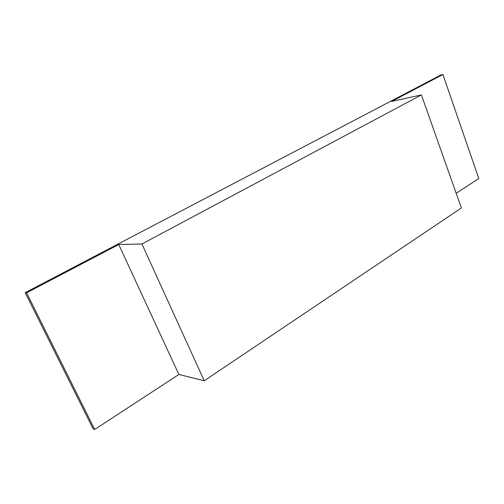 <?xml version="1.0" encoding="UTF-8"?>
<svg xmlns="http://www.w3.org/2000/svg" width="504" height="504" viewBox="0 0 504 504"><rect width="100%" height="100%" fill="white"/><g stroke="black" fill="none" stroke-linecap="round" stroke-linejoin="round"><path stroke-width="0.76" d="M141.92 243.986L421.413 94.916L461.374 207.982L204.233 380.772L141.92 243.986L118.742 244.516L178.876 374.466L94.695 429.465L26.586 292.837L118.742 244.516M204.233 380.772L178.876 374.466M421.413 94.916L391.564 101.462L442.921 74.535L440.723 75.065L25.2 292.673L93.095 428.765L94.695 429.465M442.921 74.535L478.8 178.523L456.183 193.297M25.2 292.673L26.586 292.837"/></g></svg>
